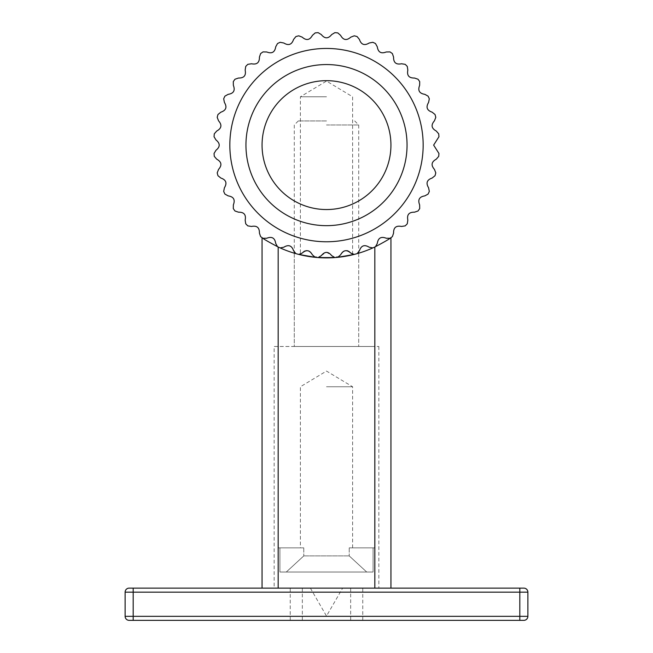 <?xml version="1.0" encoding="UTF-8"?>
<svg xmlns="http://www.w3.org/2000/svg" width="653" height="653" viewBox="0 0 653 653"><rect width="100%" height="100%" fill="white"/><g stroke="black" fill="none" stroke-linecap="round" stroke-linejoin="round"><path stroke-width="0.49" stroke-dasharray="3.27 2.45" d="M326.5 96.775L300.388 96.775L326.5 96.775M350.783 253.054C347.918 249.071 344.515 249.675 340.597 254.858L337.789 257.315L334.867 257.568L331.675 255.633C328.222 251.185 324.778 251.185 321.325 255.633L318.133 257.568L315.211 257.315L312.403 254.858C308.485 249.675 305.082 249.071 302.217 253.054C299.817 254.996 299.817 254.996 302.217 253.054C299.817 254.996 299.817 254.996 302.217 253.054C305.082 249.071 308.485 249.675 312.403 254.858L315.211 257.315L318.133 257.568L326.5 252.238L334.867 257.568L337.789 257.315L340.597 254.858C344.515 249.675 347.918 249.071 350.783 253.054C353.183 254.996 353.183 254.996 350.783 253.054C353.183 254.996 353.183 254.996 350.783 253.054L354.269 254.409A112.773 112.773 0 0 0 357.101 253.65L359.444 250.736C361.215 245.52 364.456 244.336 369.165 247.201L372.83 247.92A112.773 112.773 0 0 0 375.483 246.687L377.287 243.414C378.12 237.97 381.107 236.239 386.241 238.239L389.98 238.312A112.773 112.773 0 0 0 392.38 236.639L393.579 233.105C393.457 227.595 396.102 225.375 401.505 226.452L405.195 225.881A112.773 112.773 0 0 0 407.268 223.808L407.839 220.118C406.77 214.715 408.982 212.07 414.492 212.192L418.026 210.984A112.773 112.773 0 0 0 419.708 208.585L419.634 204.854C417.634 199.712 419.357 196.733 424.809 195.892L428.074 194.088A112.773 112.773 0 0 0 429.315 191.435L428.588 187.77C425.732 183.06 426.915 179.82 432.131 178.049L435.037 175.706A112.773 112.773 0 0 0 435.796 172.882L434.449 169.396C430.817 165.25 431.413 161.854 436.245 159.21L438.702 156.393A112.773 112.773 0 0 0 438.955 153.479L433.633 145.105L438.955 136.738A112.773 112.773 0 0 0 438.702 133.824L436.245 131.008C431.413 128.363 430.817 124.96 434.449 120.821L435.796 117.336A112.773 112.773 0 0 0 435.037 114.512L432.131 112.169C426.915 110.398 425.732 107.157 428.588 102.448L429.315 98.783A112.773 112.773 0 0 0 428.074 96.13L424.809 94.326C419.357 93.485 417.634 90.498 419.634 85.363L419.708 81.633A112.773 112.773 0 0 0 418.026 79.233L414.492 78.025C408.982 78.148 406.77 75.503 407.839 70.1L407.268 66.41A112.773 112.773 0 0 0 405.195 64.337L401.505 63.765C396.102 64.843 393.457 62.623 393.579 57.113L392.38 53.579A112.773 112.773 0 0 0 389.98 51.897L386.241 51.979C381.107 53.979 378.12 52.248 377.287 46.804L375.483 43.531A112.773 112.773 0 0 0 372.83 42.298L369.165 43.016C364.456 45.873 361.215 44.698 359.444 39.474L357.101 36.568A112.773 112.773 0 0 0 354.269 35.809L350.783 37.156C346.645 40.796 343.249 40.192 340.597 35.36L337.789 32.903A112.773 112.773 0 0 0 334.867 32.65L331.675 34.585C328.222 38.878 324.778 38.878 321.325 34.585L318.133 32.65A112.773 112.773 0 0 0 315.211 32.903L312.403 35.36C309.751 40.192 306.355 40.796 302.217 37.156L298.731 35.809A112.773 112.773 0 0 0 295.899 36.568L293.556 39.474C291.785 44.698 288.544 45.873 283.835 43.016L280.17 42.298A112.773 112.773 0 0 0 277.517 43.531L275.713 46.804C274.88 52.248 271.893 53.979 266.759 51.979L263.02 51.897A112.773 112.773 0 0 0 260.62 53.579L259.421 57.113C259.543 62.623 256.898 64.843 251.495 63.765L247.805 64.337A112.773 112.773 0 0 0 245.732 66.41L245.161 70.1C246.23 75.503 244.018 78.148 238.508 78.025L234.974 79.233A112.773 112.773 0 0 0 233.292 81.633L233.366 85.363C235.366 90.498 233.643 93.485 228.191 94.326L224.926 96.13A112.773 112.773 0 0 0 223.685 98.783L224.412 102.448C227.268 107.157 226.085 110.398 220.869 112.169L217.963 114.512A112.773 112.773 0 0 0 217.204 117.336L218.551 120.821C222.183 124.96 221.587 128.363 216.755 131.008L214.298 133.824A112.773 112.773 0 0 0 214.045 136.738L215.972 139.938C220.273 143.382 220.273 146.835 215.972 150.28L214.045 153.479A112.773 112.773 0 0 0 214.298 156.393L216.755 159.21C221.587 161.854 222.183 165.25 218.551 169.396L217.204 172.882A112.773 112.773 0 0 0 217.963 175.706L220.869 178.049C226.085 179.82 227.268 183.06 224.412 187.77L223.685 191.435A112.773 112.773 0 0 0 224.926 194.088L228.191 195.892C233.643 196.733 235.366 199.712 233.366 204.854L233.292 208.585A112.773 112.773 0 0 0 234.974 210.984L238.508 212.192C244.018 212.07 246.23 214.715 245.161 220.118L245.732 223.808A112.773 112.773 0 0 0 247.805 225.881L251.495 226.452C256.898 225.375 259.543 227.595 259.421 233.105L260.62 236.639A112.773 112.773 0 0 0 263.02 238.312L266.759 238.239C271.893 236.239 274.88 237.97 275.713 243.414L277.517 246.687A112.773 112.773 0 0 0 280.17 247.92L283.835 247.201C288.544 244.336 291.785 245.52 293.556 250.736L295.899 253.65A112.773 112.773 0 0 0 298.731 254.409L302.217 253.054C306.355 249.422 309.751 250.026 312.403 254.858L315.211 257.315A112.773 112.773 0 0 0 318.133 257.568L321.325 255.633C324.778 251.34 328.222 251.34 331.675 255.633L334.867 257.568A112.773 112.773 0 0 0 337.789 257.315L340.597 254.858C343.249 250.026 346.645 249.422 350.783 253.054M326.5 64.557A80.548 80.548 0 0 0 256.743 185.387A80.548 80.548 0 0 0 396.257 185.387A80.548 80.548 0 0 0 326.5 64.557A80.548 80.548 0 0 1 396.257 185.387A80.548 80.548 0 0 1 256.743 185.387A80.548 80.548 0 0 1 326.5 64.557A80.548 80.548 0 0 0 256.743 185.387A80.548 80.548 0 0 0 396.257 185.387A80.548 80.548 0 0 0 326.5 64.557M326.5 80.67A64.443 64.443 0 0 0 270.693 177.33A64.443 64.443 0 0 0 382.307 177.33A64.443 64.443 0 0 0 326.5 80.67M423.16 145.105A96.66 96.66 0 0 0 278.17 61.398A96.66 96.66 0 0 0 278.17 228.819A96.66 96.66 0 0 0 423.16 145.105M326.5 588.133L290.25 588.133L326.5 588.133M298.805 254.425L294.283 253.176L294.283 346.482L358.717 346.482L294.283 346.482L358.717 346.482L294.283 346.482L294.283 253.176L303.718 255.552L326.5 257.878L349.282 255.552L358.717 253.176L354.195 254.425M337.838 257.306L334.72 257.576M318.28 257.576L315.162 257.306M274.146 588.133L378.854 588.133L274.146 588.133L274.146 346.482L378.854 346.482L274.146 346.482M372.83 247.92A112.773 112.773 0 0 0 374.83 246.997L375.516 246.671L374.83 246.997A112.773 112.773 0 0 1 278.17 246.997A112.773 112.773 0 0 0 280.17 247.92M390.943 588.133L374.83 588.133L390.943 588.133M315.211 257.315A112.773 112.773 0 0 0 318.133 257.568M334.867 257.568A112.773 112.773 0 0 0 337.789 257.315M354.269 254.409A112.773 112.773 0 0 0 357.101 253.65M278.17 246.997L277.484 246.671L278.17 246.997L278.17 588.133L262.057 588.133L374.83 588.133L278.17 588.133M326.5 120.944L298.307 120.944L326.5 120.944M326.5 124.968L358.717 124.968L326.5 124.968M326.5 346.482L374.83 346.482L326.5 346.482M326.5 386.756L352.612 386.756L326.5 386.756M303.784 547.859L278.17 547.859L303.784 547.859L303.784 555.907L303.784 547.859M349.216 547.859L374.83 547.859L349.216 547.859L349.216 555.907L349.216 547.859M373.083 547.859L373.083 572.02L366.708 572.02L349.216 555.907L366.708 572.02L373.083 572.02L373.083 547.859M279.917 547.859L279.917 572.02L286.292 572.02L303.784 555.907L286.292 572.02L279.917 572.02L279.917 547.859M373.083 572.02L279.917 572.02L373.083 572.02M366.708 572.02L286.292 572.02L366.708 572.02M303.784 555.907L349.216 555.907L303.784 555.907M129.155 620.35A4.024 4.024 0 0 1 125.123 616.326L133.179 616.326L133.179 620.35L129.155 620.35M133.179 588.133L133.179 592.157L125.123 592.157A4.024 4.024 0 0 1 129.155 588.133L523.845 588.133A4.024 4.024 0 0 1 527.877 592.157L527.877 616.326A4.024 4.024 0 0 1 523.845 620.35L133.179 620.35M326.5 620.35L362.75 620.35L326.5 620.35M374.83 588.133L374.83 246.997M133.179 592.157L133.179 616.326L519.821 616.326L519.821 592.157L133.179 592.157M519.821 620.35L519.821 616.326L527.877 616.326M527.877 592.157L519.821 592.157L519.821 588.133M352.612 254.384L352.612 96.775L326.5 81.086L300.388 96.775L300.388 254.384M310.387 588.133L326.5 616.032L342.613 588.133M358.717 253.176L358.717 346.482L358.717 253.176M378.854 346.482L378.854 588.133M298.307 120.944L294.283 124.968L294.283 252.58M354.693 120.944L358.717 124.968L358.717 252.58M352.612 547.859L352.612 386.756L326.5 371.067L300.388 386.756L300.388 547.859M278.17 346.482L278.17 547.859M374.83 346.482L374.83 547.859M302.339 588.133L302.339 620.35M350.661 588.133L350.661 620.35M362.75 620.35L362.75 588.133M290.25 620.35L290.25 588.133"/><path stroke-width="0.98" d="M298.731 254.409L302.217 253.054C306.355 249.422 309.751 250.026 312.403 254.858L315.211 257.315A112.773 112.773 0 0 0 318.133 257.568L321.325 255.633C324.778 251.34 328.222 251.34 331.675 255.633L334.867 257.568A112.773 112.773 0 0 0 337.789 257.315L340.597 254.858C343.249 250.026 346.645 249.422 350.783 253.054L354.269 254.409A112.773 112.773 0 0 0 357.101 253.65L359.444 250.736C361.215 245.52 364.456 244.336 369.165 247.201L372.83 247.92A112.773 112.773 0 0 0 375.483 246.687L377.287 243.414C378.12 237.97 381.107 236.239 386.241 238.239L389.98 238.312A112.773 112.773 0 0 0 392.38 236.639L393.579 233.105C393.457 227.595 396.102 225.375 401.505 226.452L405.195 225.881A112.773 112.773 0 0 0 407.268 223.808L407.839 220.118C406.77 214.715 408.982 212.07 414.492 212.192L418.026 210.984A112.773 112.773 0 0 0 419.708 208.585L419.634 204.854C417.634 199.712 419.357 196.733 424.809 195.892L428.074 194.088A112.773 112.773 0 0 0 429.315 191.435L428.588 187.77C425.732 183.06 426.915 179.82 432.131 178.049L435.037 175.706A112.773 112.773 0 0 0 435.796 172.882L434.449 169.396C430.817 165.25 431.413 161.854 436.245 159.21L438.702 156.393A112.773 112.773 0 0 0 438.955 153.479L433.633 145.105L438.955 136.738A112.773 112.773 0 0 0 438.702 133.824L436.245 131.008C431.413 128.363 430.817 124.96 434.449 120.821L435.796 117.336A112.773 112.773 0 0 0 435.037 114.512L432.131 112.169C426.915 110.398 425.732 107.157 428.588 102.448L429.315 98.783A112.773 112.773 0 0 0 428.074 96.13L424.809 94.326C419.357 93.485 417.634 90.498 419.634 85.363L419.708 81.633A112.773 112.773 0 0 0 418.026 79.233L414.492 78.025C408.982 78.148 406.77 75.503 407.839 70.1L407.268 66.41A112.773 112.773 0 0 0 405.195 64.337L401.505 63.765C396.102 64.843 393.457 62.623 393.579 57.113L392.38 53.579A112.773 112.773 0 0 0 389.98 51.897L386.241 51.979C381.107 53.979 378.12 52.248 377.287 46.804L375.483 43.531A112.773 112.773 0 0 0 372.83 42.298L369.165 43.016C364.456 45.873 361.215 44.698 359.444 39.474L357.101 36.568A112.773 112.773 0 0 0 354.269 35.809L350.783 37.156C346.645 40.796 343.249 40.192 340.597 35.36L337.789 32.903A112.773 112.773 0 0 0 334.867 32.65L331.675 34.585C328.222 38.878 324.778 38.878 321.325 34.585L318.133 32.65A112.773 112.773 0 0 0 315.211 32.903L312.403 35.36C309.751 40.192 306.355 40.796 302.217 37.156L298.731 35.809A112.773 112.773 0 0 0 295.899 36.568L293.556 39.474C291.785 44.698 288.544 45.873 283.835 43.016L280.17 42.298A112.773 112.773 0 0 0 277.517 43.531L275.713 46.804C274.88 52.248 271.893 53.979 266.759 51.979L263.02 51.897A112.773 112.773 0 0 0 260.62 53.579L259.421 57.113C259.543 62.623 256.898 64.843 251.495 63.765L247.805 64.337A112.773 112.773 0 0 0 245.732 66.41L245.161 70.1C246.23 75.503 244.018 78.148 238.508 78.025L234.974 79.233A112.773 112.773 0 0 0 233.292 81.633L233.366 85.363C235.366 90.498 233.643 93.485 228.191 94.326L224.926 96.13A112.773 112.773 0 0 0 223.685 98.783L224.412 102.448C227.268 107.157 226.085 110.398 220.869 112.169L217.963 114.512A112.773 112.773 0 0 0 217.204 117.336L218.551 120.821C222.183 124.96 221.587 128.363 216.755 131.008L214.298 133.824A112.773 112.773 0 0 0 214.045 136.738L215.972 139.938C220.273 143.382 220.273 146.835 215.972 150.28L214.045 153.479A112.773 112.773 0 0 0 214.298 156.393L216.755 159.21C221.587 161.854 222.183 165.25 218.551 169.396L217.204 172.882A112.773 112.773 0 0 0 217.963 175.706L220.869 178.049C226.085 179.82 227.268 183.06 224.412 187.77L223.685 191.435A112.773 112.773 0 0 0 224.926 194.088L228.191 195.892C233.643 196.733 235.366 199.712 233.366 204.854L233.292 208.585A112.773 112.773 0 0 0 234.974 210.984L238.508 212.192C244.018 212.07 246.23 214.715 245.161 220.118L245.732 223.808A112.773 112.773 0 0 0 247.805 225.881L251.495 226.452C256.898 225.375 259.543 227.595 259.421 233.105L260.62 236.639A112.773 112.773 0 0 0 263.02 238.312L266.759 238.239C271.893 236.239 274.88 237.97 275.713 243.414L277.517 246.687A112.773 112.773 0 0 0 280.17 247.92L283.835 247.201C288.544 244.336 291.785 245.52 293.556 250.736L295.899 253.65A112.773 112.773 0 0 0 298.731 254.409M326.5 64.557A80.548 80.548 0 0 1 396.257 185.387A80.548 80.548 0 0 1 256.743 185.387A80.548 80.548 0 0 1 326.5 64.557M326.5 80.67A64.443 64.443 0 0 0 270.693 177.33A64.443 64.443 0 0 0 382.307 177.33A64.443 64.443 0 0 0 326.5 80.67M423.16 145.105A96.66 96.66 0 0 0 278.17 61.398A96.66 96.66 0 0 0 278.17 228.819A96.66 96.66 0 0 0 423.16 145.105M354.195 254.425L337.838 257.306M334.72 257.576L318.28 257.576M315.162 257.306L298.805 254.425M374.83 246.997C384.274 242.026 389.645 238.908 390.943 237.651L390.943 588.133L390.943 237.651C389.645 238.908 384.274 242.026 374.83 246.997L374.83 588.133M280.17 247.92A112.773 112.773 0 0 0 315.211 257.315M318.133 257.568A112.773 112.773 0 0 0 334.867 257.568M337.789 257.315A112.773 112.773 0 0 0 354.269 254.409M357.101 253.65A112.773 112.773 0 0 0 372.83 247.92M278.17 246.997C268.726 242.026 263.355 238.908 262.057 237.651C263.355 238.908 268.726 242.026 278.17 246.997L278.17 588.133M262.057 588.133L262.057 237.651L262.057 588.133M133.179 620.35L133.179 616.326L125.123 616.326L125.123 592.157L125.123 616.326A4.024 4.024 0 0 0 129.155 620.35L523.845 620.35A4.024 4.024 0 0 0 527.877 616.326L527.877 592.157A4.024 4.024 0 0 0 523.845 588.133L129.155 588.133A4.024 4.024 0 0 0 125.123 592.157L133.179 592.157L133.179 588.133M527.877 616.326L133.179 616.326L133.179 592.157L527.877 592.157M519.821 588.133L519.821 620.35M294.283 252.58L294.283 253.176M358.717 252.58L358.717 253.176"/></g></svg>
